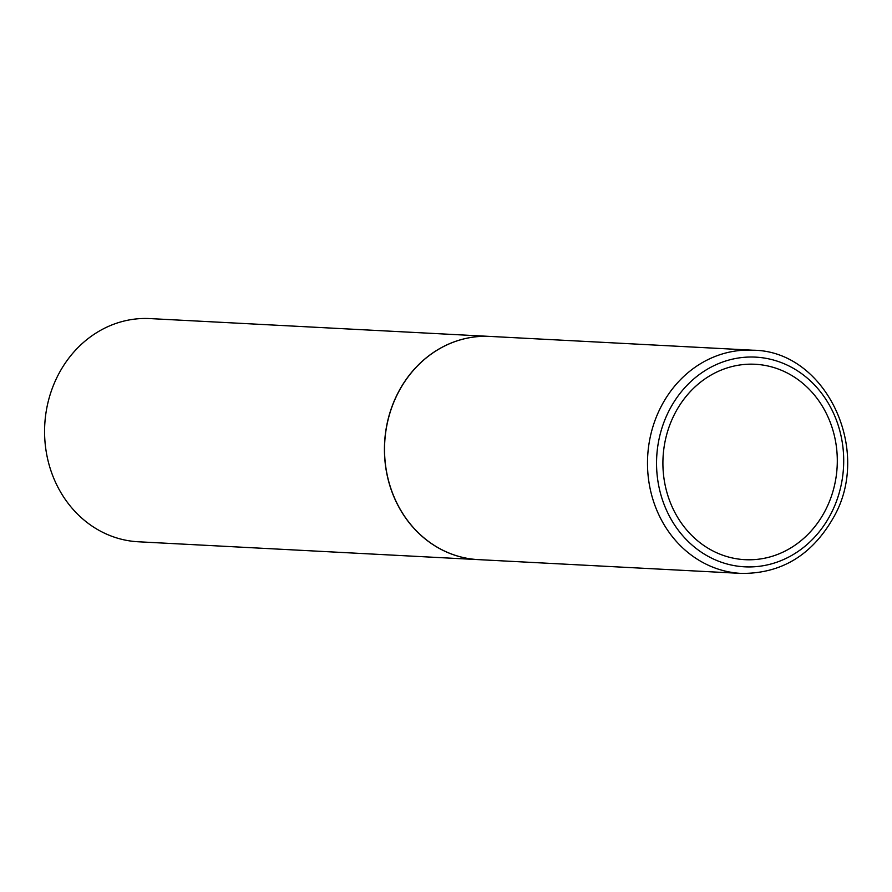 <?xml version="1.0" encoding="UTF-8"?>
<svg xmlns="http://www.w3.org/2000/svg" width="892" height="892" viewBox="0 0 892 892"><rect width="100%" height="100%" fill="white"/><g stroke="black" fill="none" stroke-linecap="round" stroke-linejoin="round"><path stroke-width="1.34" d="M825.111 510.837A97.841 87.171 -87 0 1 705.617 546.696A97.841 87.171 -87 0 1 675.099 413.108A97.841 87.171 -87 0 1 794.582 377.249A97.841 87.171 -87 0 1 825.111 510.837M398.468 392.201A111.756 99.569 -87 0 1 489.998 336.418L752.948 350.222A111.756 99.569 -87 0 0 661.418 405.994A111.756 99.569 -87 0 0 741.23 573.411L478.279 559.618A111.756 99.569 -87 0 1 398.468 392.201M478.235 559.618A111.756 99.569 -87 0 1 478.179 559.618A111.756 99.569 -87 0 1 398.367 392.19A111.756 99.569 -87 0 1 489.898 336.418A111.756 99.569 -87 0 1 489.942 336.418M478.179 559.618L138.327 541.779A111.756 99.569 -87 0 1 58.504 374.361A111.756 99.569 -87 0 1 150.034 318.589L489.898 336.418M830.619 514.416A104.988 93.549 -87 0 1 702.394 552.895A104.988 93.549 -87 0 1 669.636 409.528A104.988 93.549 -87 0 1 797.861 371.061A104.988 93.549 -87 0 1 830.619 514.416M741.23 573.411C781.336 573.779 812.11 555.103 833.563 517.405C872.733 449.769 825.546 350.645 752.948 350.222"/></g></svg>
